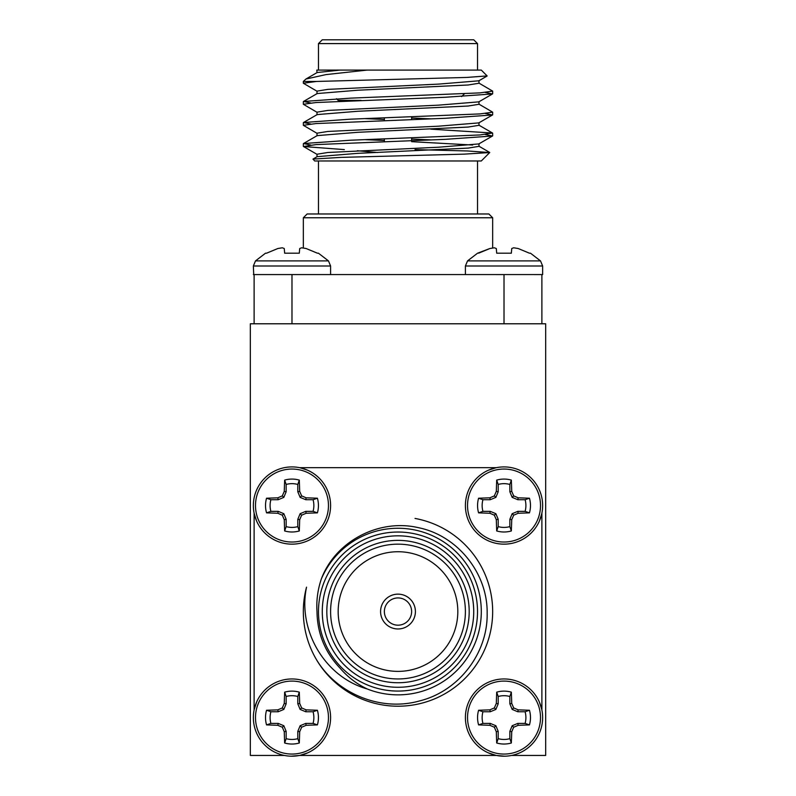 <?xml version="1.0" encoding="UTF-8"?>
<svg xmlns="http://www.w3.org/2000/svg" width="796" height="796" viewBox="0 0 796 796"><rect width="100%" height="100%" fill="white"/><g stroke="black" fill="none" stroke-linecap="round" stroke-linejoin="round"><path stroke-width="1.19" d="M284.371 755.444L250.332 755.444L250.332 323.783L545.668 323.783L545.668 755.444L511.629 755.444M254.113 513.151L254.113 709.962M496.405 467.67L299.595 467.67M488.406 752.907L496.226 755.444L299.595 755.444M496.405 755.444L504.664 756.19M299.774 755.444L291.227 756.19M541.887 709.962L541.887 513.151M384.368 611.557A13.631 13.631 0 0 0 404.816 623.358A13.631 13.631 0 0 0 404.816 599.756A13.631 13.631 0 0 0 384.368 611.557M316.5 659.705A94.664 94.664 0 0 1 306.53 587.169C297.535 630.024 324.559 676.898 367.125 688.928C356.678 683.943 347.703 677.068 340.21 668.312C325.027 652.402 317.296 633.487 316.997 611.557C316.291 600.403 317.743 589.518 321.365 578.911C335.454 541.141 378.995 518.514 418.109 527.619C457.451 535.39 487.819 573.229 487.152 613.378C487.878 653.456 458.536 691.336 419.582 700.928C381.065 711.863 337.056 693.973 316.5 659.705A94.664 94.664 0 0 0 492.664 611.557A94.664 94.664 0 0 0 415.034 518.445M367.125 688.928A83.301 83.301 0 0 0 475.132 643.019A83.301 83.301 0 0 0 430.059 534.673A83.301 83.301 0 0 0 321.365 578.911M318.48 611.557A79.52 79.52 0 0 1 437.76 542.693A79.52 79.52 0 0 1 437.76 680.421A79.52 79.52 0 0 1 318.48 611.557M326.818 611.557A71.182 71.182 0 0 1 433.591 549.907A71.182 71.182 0 0 1 433.591 673.207A71.182 71.182 0 0 1 326.818 611.557M322.271 611.557A75.729 75.729 0 0 0 435.86 677.137A75.729 75.729 0 0 0 435.86 545.976A75.729 75.729 0 0 0 322.271 611.557M330.599 611.557A67.401 67.401 0 0 0 431.701 669.924A67.401 67.401 0 0 0 431.701 553.19A67.401 67.401 0 0 0 330.599 611.557M338.171 611.557A59.829 59.829 0 0 0 427.91 663.367A59.829 59.829 0 0 0 427.91 559.747A59.829 59.829 0 0 0 338.171 611.557M380.578 611.557A17.422 17.422 0 0 0 406.706 626.641A17.422 17.422 0 0 0 406.706 596.473A17.422 17.422 0 0 0 380.578 611.557M496.704 530.962L498.197 526.624L498.197 519.31L495.868 513.689L490.246 511.36L482.933 511.36L478.595 512.853A26.457 26.457 0 0 1 478.595 498.216L489.868 497.808L494.366 495.878L496.296 491.381L498.197 491.759L498.197 484.446L496.704 480.107A26.457 26.457 0 0 1 511.34 480.107L511.748 491.381L513.679 495.878L518.176 497.808L529.449 498.216A26.457 26.457 0 0 1 529.449 512.853L518.176 513.261L513.679 515.191L511.748 519.688L511.34 530.962A26.457 26.457 0 0 1 496.704 530.962L496.296 519.688L494.366 515.191L489.868 513.261L478.595 512.853M498.197 526.624A21.88 21.88 0 0 0 509.848 526.624L511.34 530.962M529.449 512.853L525.111 511.36L517.798 511.36L512.176 513.689L509.848 519.31L509.848 526.624M525.111 511.36A21.88 21.88 0 0 0 525.111 499.709L529.449 498.216M511.34 480.107L509.848 484.446L509.848 491.759L512.176 497.381L517.798 499.709L525.111 499.709M509.848 484.446A21.88 21.88 0 0 0 498.197 484.446M478.595 498.216L482.933 499.709L490.246 499.709L495.868 497.381L498.197 491.759M482.933 499.709A21.88 21.88 0 0 0 482.933 511.36M496.704 743.006L498.197 738.668L498.197 731.355L495.868 725.733L490.246 723.405L482.933 723.405L478.595 724.897A26.457 26.457 0 0 1 478.595 710.261L489.868 709.853L494.366 707.923L496.296 703.425L498.197 703.803L498.197 696.49L496.704 692.152A26.457 26.457 0 0 1 511.34 692.152L511.748 703.425L513.679 707.923L518.176 709.853L529.449 710.261A26.457 26.457 0 0 1 529.449 724.897L518.176 725.305L513.679 727.236L511.748 731.733L511.34 743.006A26.457 26.457 0 0 1 496.704 743.006L496.296 731.733L494.366 727.236L489.868 725.305L478.595 724.897M498.197 738.668A21.88 21.88 0 0 0 509.848 738.668L511.34 743.006M529.449 724.897L525.111 723.405L517.798 723.405L512.176 725.733L509.848 731.355L509.848 738.668M525.111 723.405A21.88 21.88 0 0 0 525.111 711.753L529.449 710.261M511.34 692.152L509.848 696.49L509.848 703.803L512.176 709.425L517.798 711.753L525.111 711.753M509.848 696.49A21.88 21.88 0 0 0 498.197 696.49M478.595 710.261L482.933 711.753L490.246 711.753L495.868 709.425L498.197 703.803M482.933 711.753A21.88 21.88 0 0 0 482.933 723.405M284.66 743.006L286.152 738.668L286.152 731.355L283.824 725.733L278.202 723.405L270.889 723.405L266.551 724.897A26.457 26.457 0 0 1 266.551 710.261L277.824 709.853L282.321 707.923L284.252 703.425L286.152 703.803L286.152 696.49L284.66 692.152A26.457 26.457 0 0 1 299.296 692.152L299.704 703.425L301.634 707.923L306.132 709.853L317.405 710.261A26.457 26.457 0 0 1 317.405 724.897L306.132 725.305L301.634 727.236L299.704 731.733L299.296 743.006A26.457 26.457 0 0 1 284.66 743.006L284.252 731.733L282.321 727.236L277.824 725.305L266.551 724.897M286.152 738.668A21.88 21.88 0 0 0 297.803 738.668L299.296 743.006M317.405 724.897L313.067 723.405L305.754 723.405L300.132 725.733L297.803 731.355L297.803 738.668M313.067 723.405A21.88 21.88 0 0 0 313.067 711.753L317.405 710.261M299.296 692.152L297.803 696.49L297.803 703.803L300.132 709.425L305.754 711.753L313.067 711.753M297.803 696.49A21.88 21.88 0 0 0 286.152 696.49M266.551 710.261L270.889 711.753L278.202 711.753L283.824 709.425L286.152 703.803M270.889 711.753A21.88 21.88 0 0 0 270.889 723.405M284.66 530.962L286.152 526.624L286.152 519.31L283.824 513.689L278.202 511.36L270.889 511.36L266.551 512.853A26.457 26.457 0 0 1 266.551 498.216L277.824 497.808L282.321 495.878L284.252 491.381L286.152 491.759L286.152 484.446L284.66 480.107A26.457 26.457 0 0 1 299.296 480.107L299.704 491.381L301.634 495.878L306.132 497.808L317.405 498.216A26.457 26.457 0 0 1 317.405 512.853L306.132 513.261L301.634 515.191L299.704 519.688L299.296 530.962A26.457 26.457 0 0 1 284.66 530.962L284.252 519.688L282.321 515.191L277.824 513.261L266.551 512.853M286.152 526.624A21.88 21.88 0 0 0 297.803 526.624L299.296 530.962M317.405 512.853L313.067 511.36L305.754 511.36L300.132 513.689L297.803 519.31L297.803 526.624M313.067 511.36A21.88 21.88 0 0 0 313.067 499.709L317.405 498.216M299.296 480.107L297.803 484.446L297.803 491.759L300.132 497.381L305.754 499.709L313.067 499.709M297.803 484.446A21.88 21.88 0 0 0 286.152 484.446M266.551 498.216L270.889 499.709L278.202 499.709L283.824 497.381L286.152 491.759M270.889 499.709A21.88 21.88 0 0 0 270.889 511.36M494.366 495.878L495.868 497.381M489.868 497.808L490.246 499.709M489.868 513.261L490.246 511.36M494.366 515.191L495.868 513.689M496.296 519.688L498.197 519.31M511.748 519.688L509.848 519.31M513.679 515.191L512.176 513.689M518.176 513.261L517.798 511.36M518.176 497.808L517.798 499.709M513.679 495.878L512.176 497.381M511.748 491.381L509.848 491.759M496.296 491.381L496.704 480.107M494.366 707.923L495.868 709.425M489.868 709.853L490.246 711.753M489.868 725.305L490.246 723.405M494.366 727.236L495.868 725.733M496.296 731.733L498.197 731.355M511.748 731.733L509.848 731.355M513.679 727.236L512.176 725.733M518.176 725.305L517.798 723.405M518.176 709.853L517.798 711.753M513.679 707.923L512.176 709.425M511.748 703.425L509.848 703.803M496.296 703.425L496.704 692.152M282.321 707.923L283.824 709.425M277.824 709.853L278.202 711.753M277.824 725.305L278.202 723.405M282.321 727.236L283.824 725.733M284.252 731.733L286.152 731.355M299.704 731.733L297.803 731.355M301.634 727.236L300.132 725.733M306.132 725.305L305.754 723.405M306.132 709.853L305.754 711.753M301.634 707.923L300.132 709.425M299.704 703.425L297.803 703.803M284.252 703.425L284.66 692.152M282.321 495.878L283.824 497.381M277.824 497.808L278.202 499.709M277.824 513.261L278.202 511.36M282.321 515.191L283.824 513.689M284.252 519.688L286.152 519.31M299.704 519.688L297.803 519.31M301.634 515.191L300.132 513.689M306.132 513.261L305.754 511.36M306.132 497.808L305.754 499.709M301.634 495.878L300.132 497.381M299.704 491.381L297.803 491.759M284.252 491.381L284.66 480.107M504.017 542.026A36.487 36.487 0 0 1 472.426 487.291A36.487 36.487 0 0 1 535.618 487.291A36.487 36.487 0 0 1 504.017 542.026M504.017 754.061A36.487 36.487 0 0 1 472.426 699.336A36.487 36.487 0 0 1 535.618 699.336A36.487 36.487 0 0 1 504.017 754.061M291.983 754.061A36.487 36.487 0 0 1 260.382 699.336A36.487 36.487 0 0 1 323.574 699.336A36.487 36.487 0 0 1 291.983 754.061M291.983 542.026A36.487 36.487 0 0 1 260.382 487.291A36.487 36.487 0 0 1 323.574 487.291A36.487 36.487 0 0 1 291.983 542.026M542.643 505.54A38.626 38.626 0 0 1 504.017 544.156A38.626 38.626 0 0 1 465.401 505.54A38.626 38.626 0 0 1 504.017 466.914A38.626 38.626 0 0 1 542.643 505.54M542.643 717.574A38.626 38.626 0 0 1 504.017 756.2A38.626 38.626 0 0 1 465.401 717.574A38.626 38.626 0 0 1 504.017 678.958A38.626 38.626 0 0 1 542.643 717.574M330.599 717.574A38.626 38.626 0 0 1 291.983 756.2A38.626 38.626 0 0 1 253.357 717.574A38.626 38.626 0 0 1 291.983 678.958A38.626 38.626 0 0 1 330.599 717.574M330.599 505.54A38.626 38.626 0 0 1 291.983 544.156A38.626 38.626 0 0 1 253.357 505.54A38.626 38.626 0 0 1 291.983 466.914A38.626 38.626 0 0 1 330.599 505.54M496.236 467.67L488.515 470.167M539.38 521.072L541.887 513.32M541.887 709.793L539.36 701.982M256.65 701.963L254.113 709.783M299.764 755.444L307.485 752.946M307.594 470.207L299.774 467.67M254.113 513.32L256.611 521.042M384.368 141.589L384.368 138.962M384.368 120.554L384.368 117.927M306.53 81.451L310.748 81.928M478.814 83.033L492.664 91.122L479.978 92.883L350.668 98.137L303.495 101.47L310.748 102.963M478.814 104.067L492.664 112.166L479.958 113.918L350.668 119.171L303.495 122.504L310.748 123.997M430.736 129.151L492.505 133.022L479.978 134.952L350.668 140.215L303.495 143.539L310.748 145.031M316.5 81.451L303.336 81.451L305.923 79.033L326.022 74.595L367.125 70.088L481.301 70.088L487.122 75.918L466.625 77.441L316.5 81.451L303.336 83.242L317.186 91.331M485.252 92.445L492.505 93.938L445.332 97.261L316.032 102.525L303.336 104.276L317.186 112.375M485.252 113.48L492.505 114.972L445.332 118.296L316.022 123.559L303.336 125.31L317.186 133.41M485.252 134.514L492.505 136.007L445.332 139.34L316.022 144.593L303.495 146.524L344.34 149.608M367.125 70.088L316.828 70.088L316.997 72.725M477.52 70.088L477.52 43.591L318.48 43.591L318.48 70.088M318.48 43.591L322.271 39.8L473.729 39.8L477.52 43.591M489.729 152.543L481.301 160.971L314.699 160.971L312.987 159.081L341.006 157.379L464.058 154.145L489.729 152.543L467.55 150.971L415.034 149.608M477.52 160.971L477.52 213.975M357.275 150.743L377.573 152.494M336.509 98.724L338.171 100.386L361.085 100.386M340.21 70.088L317.186 72.516L305.923 79.033M479.003 80.605L479.003 83.242L468.147 84.993L357.504 90.246L317.186 93.55L303.495 101.47M479.003 101.649L479.003 104.276L468.147 106.027L357.504 111.291L317.186 114.584L303.495 122.504M365.264 118.634L384.368 119.46M479.003 122.683L479.003 125.31L468.147 127.061L357.504 132.325L317.186 135.619L303.495 143.539M365.264 139.668L384.368 140.494M411.631 141.678L472.655 145.031M479.003 143.718L479.003 146.345L468.147 148.096L357.504 153.359L317.186 156.653L312.987 159.081M487.082 76.038L478.814 80.814L438.496 84.117L327.853 89.371L316.997 91.132L316.997 93.759M492.505 93.938L478.814 101.858L438.496 105.152L327.853 110.415L316.997 112.166L316.997 114.793M411.631 118.017L430.736 118.843M492.505 114.972L478.814 122.892L438.496 126.186L327.853 131.449L316.997 133.201L316.997 135.827M411.631 139.051L430.736 139.877M492.505 136.007L478.814 143.927L438.496 147.22L327.853 152.484L316.997 154.235L316.997 156.862M303.336 217.766L307.127 213.975L488.873 213.975L492.664 217.766L303.336 217.766L303.336 248.004M496.296 248.521L494.366 247.785L489.868 248.521L494.366 247.785L496.296 248.521L496.704 253.198L511.34 253.198L511.748 248.521L513.679 247.785L511.748 248.521M478.595 253.198L489.868 248.521L477.56 253.198L467.531 260.899L465.401 266.003L465.401 274.56M518.176 248.521L513.679 247.785L518.176 248.521L529.449 253.198L518.176 248.521M467.531 260.899L540.504 260.899L530.484 253.198L529.449 253.198M277.824 248.521L282.321 247.785L277.824 248.521L266.551 253.198L277.824 248.521M266.551 253.198L265.516 253.198L255.496 260.899L253.357 266.003L253.715 274.57M284.252 248.521L282.321 247.785L284.252 248.521L284.66 253.198L299.296 253.198L299.704 248.521L301.634 247.785L299.704 248.521M306.132 248.521L301.634 247.785L306.132 248.521L317.405 253.198L306.132 248.521M265.516 253.198L255.496 260.899L328.469 260.899L318.44 253.198L317.405 253.198M540.504 260.899L542.643 266.003L542.643 274.58L534.434 274.58M253.357 274.58L541.887 274.56L541.887 323.783M496.226 274.58L504.017 274.58M264.988 274.58L266.551 274.58M291.983 323.783L291.983 274.58L299.764 274.58M254.113 323.783L254.113 274.64M534.982 274.58L541.887 274.56M328.469 260.899L330.599 266.003L330.599 274.58M254.113 274.56L261.566 274.58M473.729 611.557A75.729 75.729 0 0 0 360.14 545.976A75.729 75.729 0 0 0 360.14 677.137A75.729 75.729 0 0 0 473.729 611.557M542.643 266.003L465.401 266.003M504.017 323.783L504.017 274.64M330.599 266.003L253.357 266.003M411.631 140.584L411.631 137.957M411.631 119.549L411.631 116.922M303.336 81.451L303.336 83.232M303.336 101.649L303.336 104.276M303.336 122.683L303.336 125.31M303.336 143.718L303.336 146.345M492.664 91.132L492.664 93.759M492.664 112.156L492.664 114.793M492.664 133.201L492.664 135.827M318.48 160.971L318.48 213.975M461.63 96.585L464.396 93.819M492.505 133.022L478.814 125.101M489.679 152.424L478.814 146.136M317.186 154.444L303.495 146.524M492.664 217.766L492.664 248.004"/></g></svg>

